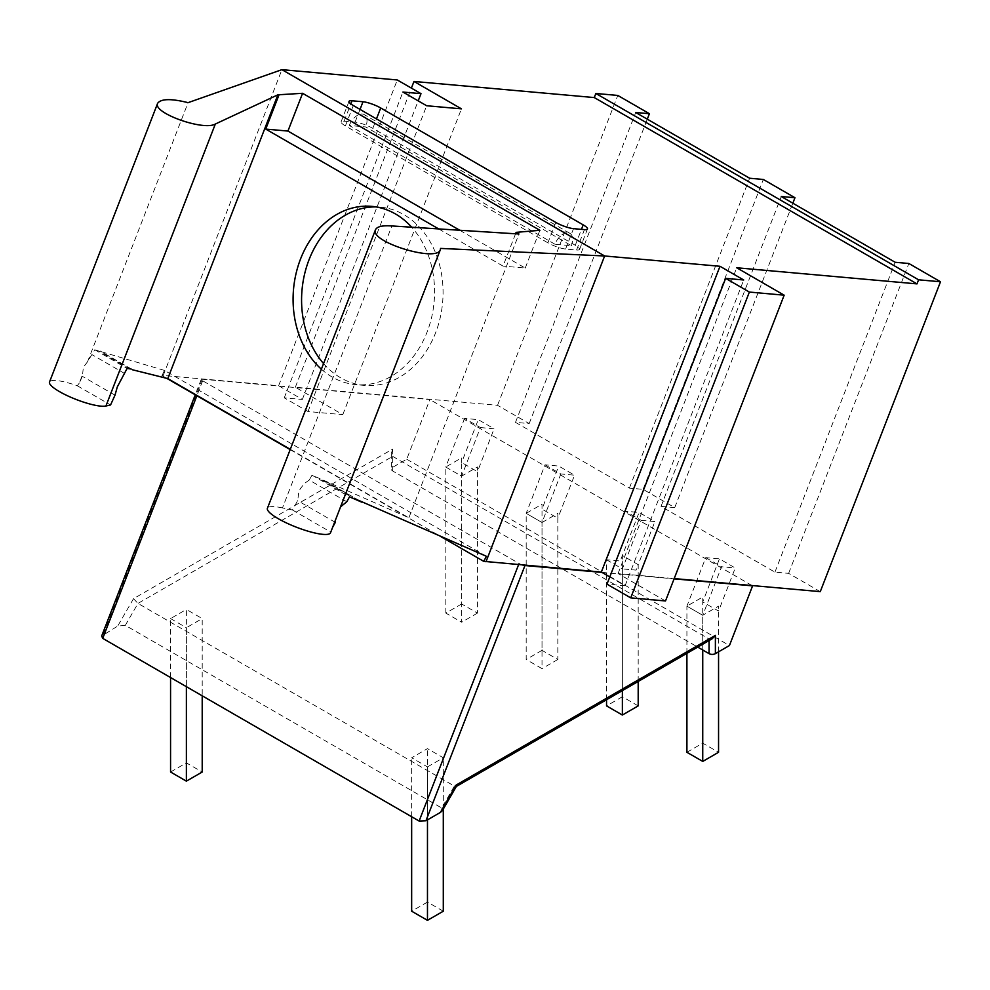 <?xml version="1.0" encoding="UTF-8"?>
<svg xmlns="http://www.w3.org/2000/svg" width="990" height="990" viewBox="0 0 990 990"><rect width="100%" height="100%" fill="white"/><g stroke="black" fill="none" stroke-linecap="round" stroke-linejoin="round"><path stroke-width="0.74" stroke-dasharray="4.95 3.71" d="M686.912 752.289L702.739 743.156L718.554 752.289M702.739 743.156L702.739 601.908L719.445 558.843L735.261 567.988L718.554 611.053L702.739 601.908L702.739 597.019L686.912 606.152L702.739 615.285L686.912 606.152L705.746 557.63L719.445 558.843M718.554 651.816L718.554 606.152L702.739 615.285L721.562 566.763L735.261 567.988M686.912 653.338L686.912 606.152M702.739 649.997L702.739 615.285M665.515 600.967L618.057 573.569L674.202 578.581M820.277 591.636L788.634 573.371L774.935 572.146L661.035 506.385L674.735 507.61L643.092 489.345L629.393 488.12L515.493 422.359L529.192 423.584L497.549 405.318L295.342 387.251L342.8 414.649L308.001 411.543L284.266 397.844L302.346 399.453L278.623 385.754L163.263 375.457L162.013 375.606L166.691 378.316M290.181 449.608L440.29 536.271M609.791 576.947L625.074 585.783L606.981 584.162M480.397 427.556L494.097 428.781L478.281 419.649L464.582 418.424L480.397 427.556L461.649 476.153L445.735 467.02L464.582 418.424M545.02 464.83L560.835 473.963L574.534 475.188L558.719 466.055L545.02 464.83L526.185 513.352L542.013 522.497L560.835 473.963M705.746 557.63L721.562 566.763M641.198 520.356L654.897 521.582L639.082 512.449L625.383 511.224L641.198 520.356L622.376 568.891L606.548 559.758L625.383 511.224M618.057 573.569L736.709 267.77M788.634 573.371L908.857 263.488M774.935 572.146L895.158 262.276M661.035 506.385L781.259 196.515M625.074 585.783L743.713 279.984M674.735 507.61L792.841 203.197M643.092 489.345L763.315 179.462M629.393 488.12L749.616 178.237M330.524 532.769A33.846 7.153 21.2 0 0 330.623 532.026L340.597 506.831M340.04 507.499L440.562 248.416M515.493 422.359L635.716 112.489M162.013 375.606L164.427 370.409L486.461 556.331M529.192 423.584L647.299 119.171M163.263 375.457L281.915 69.659M164.427 370.409L94.78 349.779L87.566 361.721L188.088 102.651M497.549 405.318L617.785 95.436M278.623 385.754L397.275 79.967M295.342 387.251L411.394 88.122M302.346 399.453L418.201 100.869M342.8 414.649L461.439 108.85M284.266 397.844L402.918 92.045M308.001 411.543L426.641 105.744M461.649 603.962L445.822 613.095L461.649 622.227L461.649 476.091L477.465 466.958L477.465 471.661L461.649 462.528L461.649 603.962L477.465 613.095L477.465 471.661L494.097 428.781M445.735 467.02L461.55 476.153M445.822 613.095L445.822 466.958L461.649 457.825L461.649 462.528L478.281 419.649M526.185 513.352L542.013 522.497L542.013 668.621L526.185 659.488L526.185 513.352L542.013 504.219L542.013 509.12L558.719 466.055M542.013 522.497L557.828 513.352L557.828 518.253L542.013 509.12L542.013 650.356L557.828 659.488L557.828 518.253L574.534 475.188M638.191 705.895L622.376 696.762L622.376 555.514L638.191 564.646L654.897 521.582M606.548 699.732L606.548 559.758L620.247 560.984L639.082 512.449M131.15 369.035L100.968 351.611M290.293 449.324L408.87 517.77L311.986 475.175L349.495 496.844M358.59 500.346L324.621 480.744M356.227 499.764L318.966 478.257M346.772 501.757L309.239 480.076L304.648 483.293L300.341 488.652L298.869 491.708L297.681 500.643L292.446 509.974L282.472 507.932L391.879 225.955M282.472 507.932A33.846 7.153 21.2 0 0 267.411 508.278M311.986 475.175L309.239 480.076M87.566 361.721L83.346 367.278L82.405 376.349L79.299 383.043L82.752 374.121M79.299 383.043L77.319 385.778A31.321 6.621 21.2 0 0 49.5 382.029M130.036 369.171L98.196 350.794M124.777 373.577L92.404 354.89M94.78 349.779L127.104 368.441M606.548 559.758L622.376 568.891L622.376 690.599M638.191 681.466L638.191 564.646L636.075 570.116L622.376 568.891M547.891 242.822L345.399 125.916A13.427 2.834 21.2 0 1 341.104 121.795A13.427 2.834 21.2 0 1 344.124 121.164L355.088 122.141A13.427 2.834 21.2 0 1 372.797 128.353L575.289 245.273A13.427 2.834 -158.8 0 1 579.583 249.393A13.427 2.834 -158.8 0 1 576.564 250.012L565.599 249.035A13.427 2.834 -158.8 0 1 547.891 242.822L555.798 222.428M408.87 517.77L518.97 234.011M438.681 228.925L503.031 266.087L515.567 233.801M321.379 369.196A89.484 70.575 -84.9 0 0 332.182 377.042A89.484 70.575 -84.9 0 0 355.868 384.64A89.484 70.575 -84.9 0 0 428.187 329.113A89.484 70.575 -84.9 0 0 411.704 227.217M459.756 230.262L525.232 268.067L503.031 266.087M525.232 268.067L539.884 230.299M292.446 509.974L330.623 532.026M331.774 528.808L332.739 527.076M335.338 522.386L297.681 500.643M335.226 520.653L335.239 519.886M77.319 385.778L110.558 404.972M115.001 395.171L82.405 376.349M477.465 613.095L461.649 622.227M542.013 650.356L526.185 659.488M557.828 659.488L542.013 668.621M622.376 696.762L606.548 705.895M554.945 244.221L349.297 125.483L365.731 126.955L571.391 245.693L554.945 244.221A13.427 7.747 -60 0 1 569.881 233.331A13.427 7.747 -60 0 1 571.391 245.693M323.569 363.565A89.484 70.575 -84.9 0 0 340.684 377.809A89.484 70.575 -84.9 0 0 364.357 385.395A89.484 70.575 -84.9 0 0 442.617 302.544A89.484 70.575 -84.9 0 0 380.284 207.12A89.484 70.575 -84.9 0 0 376.014 206.91M349.297 125.483A13.427 7.747 -60 0 1 364.221 114.593A13.427 7.747 -60 0 1 365.731 126.955M170.565 772.014L186.38 762.882L202.208 772.014M186.38 762.882L186.38 609.444L202.208 618.577L202.208 695.809M170.565 677.544L170.565 618.577L186.38 609.444M186.38 686.676L186.38 627.71L202.208 618.577M170.565 618.577L186.38 627.71M712.231 638.723L709.063 639.033L392.671 456.365L391.359 453.47L392.671 449.064L133.501 598.69L137.981 603.417L454.373 786.085L441.713 808.001L125.322 625.333L117.686 626.088L101.673 636.038M427.47 766.904L443.297 757.771L427.47 748.638L411.654 757.771L427.47 766.904L427.47 819.869M456.328 786.456L454.373 786.085L709.063 639.033L709.063 640.542M522.807 565.067A4.48 0.941 21.2 0 1 519.057 563.458L202.665 380.791A4.48 0.941 21.2 0 1 201.23 379.418A4.48 0.941 21.2 0 1 202.245 379.22L429.87 399.552L406.717 459.212L392.671 467.329A4.48 2.586 0 0 0 391.359 469.149A4.48 2.586 0 0 0 392.671 470.98L697.715 647.101M443.297 809.04L443.297 757.771M411.654 816.738L411.654 757.771M443.297 911.208L427.47 902.076L427.47 748.638M427.47 902.076L411.654 911.208M442.406 810.587L441.713 808.001M601.92 572.406L674.091 578.853M406.717 459.212L729.432 645.542M752.016 585.536L429.87 399.552M372.797 128.353L376.472 118.899M575.289 245.273L581.464 229.358M355.088 122.141L360.026 109.407M576.564 250.012L584.471 229.631M344.124 121.164L350.819 103.9M565.599 249.035L573.507 228.653M345.399 125.916L353.306 105.522M392.671 470.98L392.671 456.365L137.981 603.417L125.322 625.333M133.501 598.69L117.686 626.088M392.671 449.064L392.671 467.329M202.245 379.22L103.22 634.441M202.665 380.791L196.874 395.74M519.057 563.458L518.587 564.684M360.212 501.113L323.111 479.692M131.856 369.27L100.287 351.042M579.583 249.393L587.491 228.999M341.104 121.795L349.012 101.401M380.284 207.12L371.782 206.365M364.357 385.395L355.868 384.64M569.881 233.331L364.221 114.593M391.359 453.47L391.359 469.149M201.23 379.418L195.265 394.812"/><path stroke-width="1.49" d="M686.912 653.338L686.912 752.289L702.739 761.421L702.739 649.997M718.554 651.816L718.554 752.289L702.739 761.421M674.202 578.581L820.277 591.636L940.5 281.766L908.857 263.488L895.158 262.276L781.259 196.515L794.958 197.728L763.315 179.462L749.616 178.237L635.716 112.489L649.415 113.701L617.785 95.436L595.856 93.481L594.272 97.565L413.981 81.452L461.439 108.85L426.641 105.744L402.918 92.045L420.998 93.666L397.275 79.967L281.915 69.659L188.088 102.651C171.159 98.468 161.024 98.678 157.645 103.282C152.225 112.749 203.358 131.15 215.325 124.035L277.881 94.817L302.594 93.295L539.884 230.299L516.124 232.365L518.97 234.011L391.879 225.955C382.511 225.299 377.054 226.537 375.507 229.705C369.097 241.708 437.073 262.697 440.352 249.715L440.562 248.416L604.63 255.977L719.99 266.285L743.713 279.984L725.633 278.363L749.368 292.062L784.167 295.181L736.709 267.77L917 283.882L918.584 279.799L940.5 281.766M166.691 378.316L290.181 449.608M440.29 536.271L483.689 561.33L601.338 572.072L609.791 576.947M725.633 278.363L606.981 584.162L630.717 597.861L665.515 600.967L784.167 295.181M630.717 597.861L749.368 292.062M792.841 203.197L794.958 197.728M601.338 572.072L719.99 266.285M485.991 561.775L604.63 255.977L281.915 69.659M483.689 561.33L486.461 556.331L358.59 500.346M340.597 506.831L346.772 501.757L349.495 496.844L361.672 502.128M647.299 119.171L649.415 113.701M411.394 88.122L413.981 81.452M418.201 100.869L420.998 93.666M594.272 97.565L917 283.882M380.704 107.972L583.197 224.879A13.427 2.834 -158.8 0 1 587.491 228.999A13.427 2.834 -158.8 0 1 584.471 229.631L573.507 228.653A13.427 2.834 -158.8 0 1 555.798 222.428L353.306 105.522A13.427 2.834 21.2 0 1 349.012 101.401A13.427 2.834 21.2 0 1 352.032 100.782L362.996 101.76A13.427 2.834 21.2 0 1 380.704 107.972L376.472 118.899M595.856 93.481L918.584 279.799M157.645 103.282L49.5 382.029A31.321 6.621 21.2 0 0 72.01 397.782A31.321 6.621 21.2 0 0 105.93 405.999L110.558 404.972L115.001 395.171L117.315 386.892L127.104 368.441L131.15 369.035M132.412 369.765L167.78 378.588L290.293 449.324M375.507 229.705L267.411 508.278A33.846 7.153 21.2 0 0 296.381 527.2A33.846 7.153 21.2 0 0 330.524 532.769L440.352 249.715M606.548 699.732L606.548 705.895L622.376 715.027L638.191 705.895L638.191 681.466M167.78 378.588L277.881 94.817M278.821 95.362L265.741 129.084L438.681 228.925M516.124 232.365L515.567 233.801M411.704 227.217A89.484 70.575 -84.9 0 0 371.782 206.365A89.484 70.575 -84.9 0 0 298.077 266.075A89.484 70.575 -84.9 0 0 321.379 369.196M302.594 93.295L287.942 131.064L265.741 129.084M287.942 131.064L459.756 230.262M332.739 527.076L335.338 522.386L335.226 520.653M622.376 715.027L622.376 690.599M376.014 206.91A89.484 70.575 -84.9 0 0 307.333 264.466A89.484 70.575 -84.9 0 0 323.569 363.565M170.565 677.544L170.565 772.014L186.38 781.147L186.38 686.676M202.208 695.809L202.208 772.014L186.38 781.147M456.328 786.456L712.231 638.723L715.386 635.382L456.217 785.008L456.217 786.518M697.715 647.101L709.063 653.648A4.48 2.586 0 0 0 715.386 653.648L729.432 645.542L752.586 585.87L752.016 585.536M443.297 809.04L443.297 911.208L427.47 920.341L427.47 819.869M427.47 920.341L411.654 911.208L411.654 816.738M456.217 785.008L440.401 812.406L442.406 810.587L456.402 786.345M195.265 394.812L101.673 636.038L102.725 638.377L419.117 821.044L425.935 820.76L440.401 812.406M522.807 565.067A4.48 0.941 21.2 0 0 524.96 565.538L601.92 572.406M674.091 578.853L752.586 585.87M105.93 405.999L215.325 124.035M581.464 229.358L583.197 224.879M360.026 109.407L362.996 101.76M350.819 103.9L352.032 100.782M709.063 640.542L709.063 653.648M715.386 635.382L715.386 653.648M524.96 565.538L425.935 820.76M196.874 395.74L102.725 638.377M518.587 564.684L419.117 821.044"/></g></svg>
